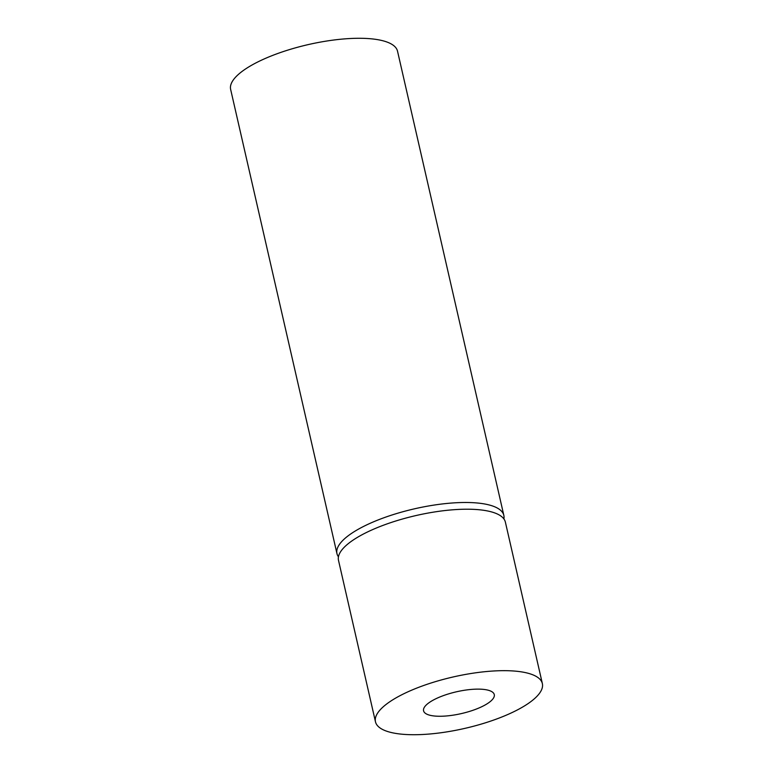 <?xml version="1.0" encoding="UTF-8"?>
<svg xmlns="http://www.w3.org/2000/svg" width="773" height="773" viewBox="0 0 773 773"><rect width="100%" height="100%" fill="white"/><g stroke="black" fill="none" stroke-linecap="round" stroke-linejoin="round"><path stroke-width="1.16" d="M503.89 518.925A85.6 26.359 167.1 0 0 503.841 515.398L397.525 51.192A85.6 26.359 167.1 0 0 386.973 42.032A85.6 26.359 167.1 0 0 290.039 49.424A85.6 26.359 167.1 0 0 230.644 89.417L336.96 553.613A85.6 26.359 167.1 0 0 338.448 556.811M503.841 515.398A85.6 26.359 167.1 0 0 493.29 506.238A85.6 26.359 167.1 0 0 396.356 513.63A85.6 26.359 167.1 0 0 336.96 553.613M542.356 683.583L505.378 522.123A85.6 26.359 167.1 0 0 494.826 512.963A85.6 26.359 167.1 0 0 397.892 520.355A85.6 26.359 167.1 0 0 338.497 560.348L375.475 721.808A85.6 26.359 167.1 0 0 386.027 730.968A85.6 26.359 167.1 0 0 482.961 723.576A85.6 26.359 167.1 0 0 542.356 683.583A85.6 26.359 167.1 0 0 531.814 674.423A85.6 26.359 167.1 0 0 434.87 681.815A85.6 26.359 167.1 0 0 375.475 721.808M428.029 714.677A36.273 11.17 167.1 0 0 469.105 711.537A36.273 11.17 167.1 0 0 494.276 694.598A36.273 11.17 167.1 0 0 489.802 690.714A36.273 11.17 167.1 0 0 448.726 693.845A36.273 11.17 167.1 0 0 423.565 710.793A36.273 11.17 167.1 0 0 428.029 714.677"/></g></svg>
